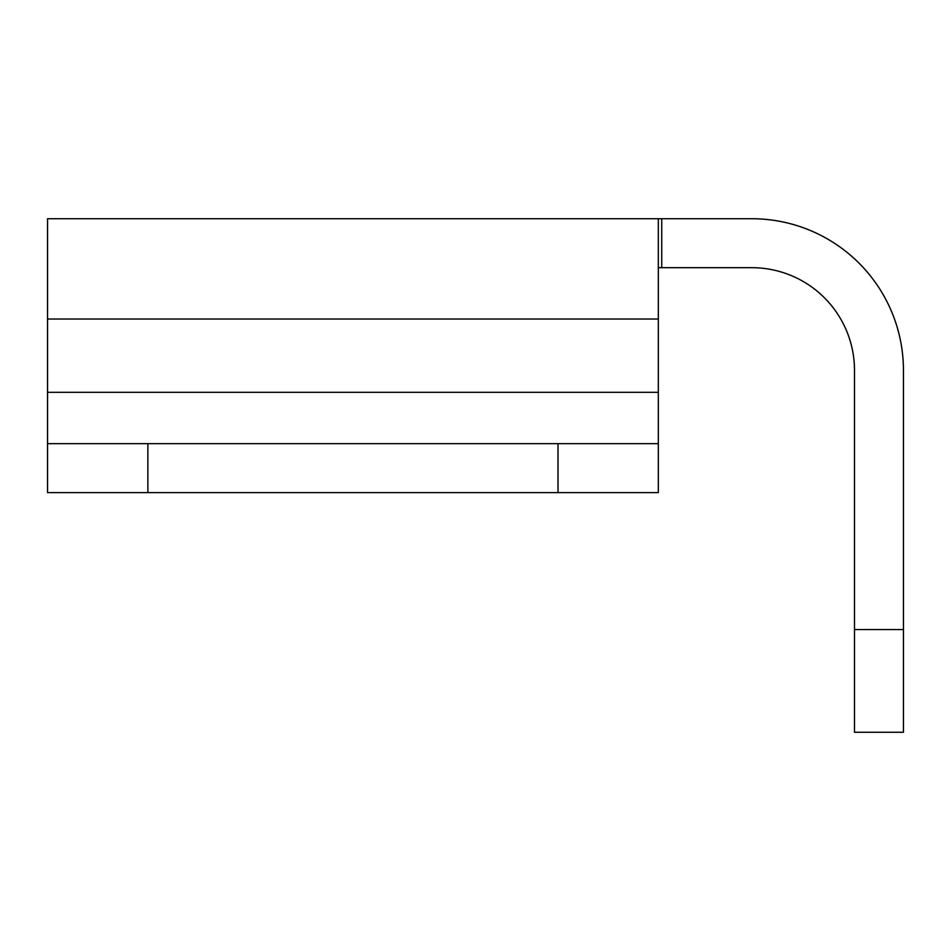 <?xml version="1.0" encoding="UTF-8"?>
<svg xmlns="http://www.w3.org/2000/svg" width="951" height="951" viewBox="0 0 951 951"><rect width="100%" height="100%" fill="white"/><g stroke="black" fill="none" stroke-linecap="round" stroke-linejoin="round"><path stroke-width="1.43" d="M661.741 218.73L661.741 267.683L751.789 267.683A102.708 102.708 0 0 1 854.497 370.391L854.497 732.27L903.45 732.27L903.45 370.391A151.661 151.661 0 0 0 751.789 218.73L47.55 218.73L47.55 319.037L658.318 319.037L658.318 492.618L47.55 492.618L47.55 319.037M658.318 443.665L47.55 443.665M661.741 267.683L658.318 267.683M658.318 218.73L658.318 319.037M854.497 629.562L903.45 629.562M147.857 443.665L147.857 492.618M558.011 443.665L558.011 492.618M658.318 392.311L47.55 392.311"/></g></svg>
